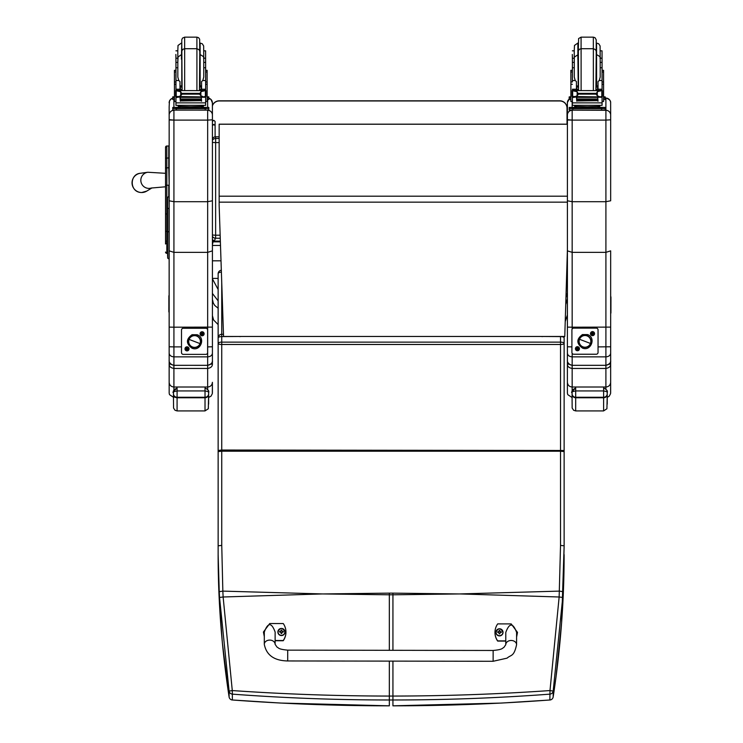 <?xml version="1.0" encoding="UTF-8"?>
<svg xmlns="http://www.w3.org/2000/svg" width="743" height="743" viewBox="0 0 743 743"><rect width="100%" height="100%" fill="white"/><g stroke="black" fill="none" stroke-linecap="round" stroke-linejoin="round"><path stroke-width="1.11" d="M324.032 593.936L389.332 593.137L389.332 594.799L322.304 593.936L223.132 596.991L232.28 690.553L229.104 691.111L219.538 597.456A140.956 19.513 -93.7 0 1 219.241 591.697L218.136 554.622C218.117 601.403 221.767 648.843 229.104 696.953A3.604 0.594 171.3 0 0 229.104 696.962A3.604 0.594 171.3 0 0 229.104 696.971A3.604 3.604 0 0 0 232.392 700.008L232.345 699.98C284.393 703.872 336.728 705.822 389.332 705.822L389.332 699.98C336.69 699.98 284.365 698.03 232.345 694.138L232.28 690.553C284.29 694.176 336.644 696.005 389.332 696.061L389.332 699.98L392.936 699.98C445.577 699.98 497.912 698.03 549.931 694.138L549.996 690.553L553.173 691.111L562.739 597.456A140.956 19.522 -86.3 0 0 563.027 591.697L564.132 546.207L564.132 337.898A3.604 3.604 0 0 0 563.835 336.477M232.438 699.99L280.473 703.045L389.332 705.822M218.145 348.532A3.604 1.727 180 0 0 218.145 348.569A3.604 1.467 -0 0 1 218.145 348.541L218.136 273.814A3.604 1.727 -0 0 1 221.386 272.096M239.766 336.477L221.748 336.588A3.604 1.3 180 0 0 218.145 337.898L218.145 348.569M218.145 451.614L221.748 451.205L221.748 545.399L218.145 545.808L218.145 343.442A3.604 1.3 -0 0 1 221.748 342.133L221.748 344.483A3.604 1.049 180 0 1 218.145 343.442L218.145 352.182M219.241 591.697L222.844 591.112L223.132 596.991L219.538 597.456M458.245 593.936L392.936 593.137L392.936 594.799L459.973 593.936L559.145 596.991L549.996 690.553C497.986 694.176 445.633 696.005 392.936 696.061L389.332 696.061L389.332 661.112M564.123 555.012L564.123 554.622C564.151 601.403 560.501 648.843 553.173 696.953A3.604 3.576 180 0 1 549.922 699.98C497.875 703.872 445.549 705.822 392.936 705.822L501.33 703.073L549.876 700.008L549.931 694.138A3.604 3.576 0 0 0 553.173 691.111L553.173 696.953A3.604 0.594 8.7 0 1 553.163 696.962A3.604 0.594 8.7 0 1 553.163 696.971L556.033 676.854L561.624 622.448L564.132 545.808L560.528 545.399L559.145 596.991L562.739 597.456M549.829 699.99L549.876 700.008A3.604 3.604 0 0 0 553.163 696.962M542.501 336.477L560.528 336.588A3.604 1.3 -0 0 1 564.132 337.898L564.132 343.442A3.604 1.3 180 0 0 560.528 342.133L560.528 344.483A3.604 1.049 0 0 0 564.132 343.442L564.132 450.481L221.748 450.035L221.748 451.205L560.528 451.205L560.528 545.399M220.253 238.262L215.628 238.215A3.604 3.566 0 0 1 212.414 236.265A3.604 3.604 0 0 0 215.628 238.262L215.628 142.572A3.604 0.548 180 0 1 212.414 142.275M212.414 234.899A3.604 0.548 0 0 0 215.628 235.197L220.151 235.197M212.414 140.418A3.604 3.566 0 0 1 215.628 138.467L215.628 136.833A3.604 3.566 180 0 0 212.414 138.783M219.157 142.572L215.628 142.572L215.628 138.467L219.157 138.467M219.157 136.833L215.628 136.786A3.604 3.604 0 0 0 212.414 138.765M567.401 308.196L567.401 298.89L565.739 304.528M565.228 321.543L567.392 315.013L567.401 293.095L565.952 297.506M567.067 260.812L567.401 278.393L566.37 283.807M220.374 241.846L213.009 241.846L213.204 240.621M212.414 244.735L213.009 241.846M220.346 241.131L213.009 241.131M221.321 270.238A3.604 3.604 0 0 0 218.136 273.814L218.136 289.491L212.414 278.839M212.414 293.439L218.136 300.878L218.136 554.622L219.25 599.694L222.333 642.444L229.104 696.962M212.414 299.318L213.269 303.033L214.764 305.484L218.136 308.224M567.392 250.345L567.392 260.812M212.414 260.812L221.005 260.812M567.411 124.165L219.157 124.165L219.157 205.57L223.55 336.477L564.773 336.477L567.411 249.583M567.411 124.22L219.157 124.22M166.98 242.562L165.54 244.001L165.54 147.3L165.54 240.63M165.578 252.388L165.54 252.072A1.3 1.3 -0 0 0 166.831 253.372L165.54 252.072A1.3 1.3 -0 0 0 166.831 253.363L167.574 253.372L166.831 253.363L166.831 213.975L167.574 213.975M168.782 196.068L168.782 185.239L165.54 185.248L165.54 240.583A1.3 0.687 0 0 0 166.831 241.271L167.574 241.271M166.831 145.999A1.3 1.3 -0 0 0 165.54 147.3L166.831 145.999L168.782 145.999L168.782 158.036L166.831 158.036L166.831 145.999L168.782 145.999M165.54 168.512A1.3 0.687 -0 0 1 166.831 167.825L168.782 167.825L168.782 158.036M168.782 167.825L169.163 185.23M165.336 173.295L147.829 172.255A8.108 8.099 70.5 0 0 141.662 183.865A8.108 8.099 70.5 0 0 151.433 187.998M212.396 105.887A7.207 7.207 -0.2 0 1 219.231 100.964L219.231 100.825A7.207 7.207 0 0 0 212.396 105.738A7.207 7.207 -0.2 0 1 219.231 100.825L559.813 100.816A7.207 7.207 -0.2 0 1 567.02 108.004L567.02 108.004A7.207 7.207 0 0 0 559.813 100.816L559.813 100.964A7.207 7.207 -0.2 0 1 567.02 108.172L567.02 124.165M219.231 100.964L559.813 100.964M212.405 125.678L213.752 124.406L215.108 125.678L215.108 136.823L215.098 121.638M208.625 393.836L208.625 392.48C209.331 391.013 208.133 389.536 205.022 388.041L205.022 390.929C208.133 391.524 209.331 392.044 208.625 392.48L208.625 393.836A3.604 3.418 180 0 1 205.022 397.254L205.022 397.765A3.604 3.539 0 0 0 208.625 394.217L208.319 408.743L205.012 410.916L177.075 410.916L177.085 397.254A3.604 3.418 180 0 1 173.481 393.836L173.481 392.48C172.775 392.044 173.973 391.524 177.085 390.929L205.022 390.929L205.022 397.254L177.085 397.254L177.085 388.022C173.973 389.536 172.775 391.013 173.481 392.48L173.481 393.836M208.616 404.127L208.625 394.227L208.616 404.127M177.085 389.434L177.085 391.143M607.226 393.836L607.226 392.48C607.941 391.013 606.734 389.536 603.622 388.041L603.622 390.929C606.734 391.524 607.941 392.044 607.226 392.48L607.226 393.836A3.604 3.418 180 0 1 603.622 397.254L603.622 397.765A3.604 3.539 0 0 0 607.226 394.217L606.929 408.743L603.613 410.916L575.686 410.916L575.695 397.254A3.604 3.418 180 0 1 572.091 393.836L572.091 392.48C571.376 392.044 572.584 391.524 575.695 390.929L603.622 390.929L603.622 397.254L575.695 397.254L575.695 388.022C572.584 389.536 571.376 391.013 572.091 392.48L572.091 393.836M575.695 389.434L575.695 388.041C571.989 391.431 570.791 392.908 572.091 392.471L572.082 401.192M607.226 404.127L607.226 394.227L607.226 404.127M575.686 397.635L575.695 391.143M170.899 364.228L169.163 364.07C169.116 366.42 170.695 367.878 173.918 368.454L173.918 364.274M212.405 392.815L212.405 382.32C212.117 385.171 210.529 386.741 207.65 387.019L173.918 387.019L173.918 368.454L207.659 368.454C210.882 367.878 212.461 366.42 212.414 364.07L210.678 364.228M212.414 364.07L212.414 360.55C212.869 362.603 211.281 364.2 207.659 365.333L173.918 365.315C170.714 364.702 169.125 363.086 169.163 360.466L169.163 356.203M169.163 356.176L169.163 382.32C169.45 385.171 171.029 386.741 173.918 387.019L173.918 390.279M169.163 318.143A4.755 4.755 0.1 0 0 169.144 318.589L169.163 312.506A1.727 1.727 -179.9 0 1 168.856 311.577L168.856 311.224A1.727 1.727 0.1 0 0 169.153 312.19A1.727 1.727 -179.9 0 1 168.856 311.224L168.856 310.88A1.727 1.727 0.1 0 0 169.153 311.837A1.727 1.727 0.1 0 0 169.163 311.865M169.163 382.32L169.144 318.589M169.163 312.562A1.727 1.727 -179.9 0 1 169.153 312.543L169.163 314.605M169.163 314.661L169.153 295.194A1.727 1.727 0.1 0 0 169.163 297.107M212.414 360.485L212.414 353.148C212.136 355.395 210.548 356.631 207.659 356.863L173.927 356.863L173.927 346.897L169.163 346.777L169.163 353.148C169.441 355.395 171.029 356.631 173.927 356.863L173.899 379.766M207.65 389.36L207.659 365.333C210.863 364.702 212.452 363.086 212.414 360.466L212.414 360.55M212.414 360.466L212.414 327.115L173.927 327.189L173.927 120.106L169.163 119.985L169.163 200.786L173.927 201.697L207.659 201.697L212.414 200.786L212.414 119.809L207.659 120.106L207.659 252.36L173.927 252.36L169.163 250.846L169.163 346.777M169.163 287.95L169.163 311.967M169.163 315.329L169.163 311.939M169.163 315.385L169.163 315.859A4.755 0.882 -0 0 1 169.163 315.859L169.163 353.148M181.496 346.897L173.927 346.897L173.927 327.189L169.163 327.115M169.163 119.679L173.927 120.106L173.927 110.289A4.755 4.755 179.9 0 0 169.163 115.044L169.163 119.985M169.163 259.298L169.144 295.212L169.144 259.27M173.927 120.106L207.659 120.106L207.659 110.289A4.755 4.755 -0.1 0 1 212.414 115.035L212.387 102.822A4.755 4.755 -0.1 0 1 212.387 102.822L212.414 115.035A4.755 4.755 -0.1 0 1 212.414 115.044L212.414 250.846L207.659 252.36L207.659 365.315L173.918 365.333C167.416 363.633 169.515 358.525 169.163 360.466L169.163 360.578M203.749 58.233L205.607 58.233L205.625 67.743L203.749 67.743M175.961 77.709L175.887 74.662M175.952 67.743L175.933 58.233L177.809 58.233L177.809 50.83L177.828 67.743L175.952 67.743L175.961 89.374L177.763 91.12M175.887 70.325L174.419 70.325L174.438 90.822M201.585 87.145L199.802 87.172M181.775 87.182L179.992 87.145M205.7 70.325L207.111 70.325L207.111 81.953M201.585 87.089L199.802 87.126M181.775 87.126L179.992 87.089M174.419 70.325L174.419 72.535M179.992 96.924L175.961 97.574L175.961 96.525L175.952 101.512L174.438 101.512L174.438 81.962L175.952 81.962L175.933 74.662M205.607 58.233L205.597 50.83L203.731 50.83L203.731 57.833L203.666 45.973L202.3 43.791L200.127 43.057L200.146 86.049L201.585 85.751L201.585 81.591L201.585 90.451L201.585 87.758L199.811 90.451M175.859 54.453L175.933 58.233M207.139 96.804L208.783 96.878L208.792 98.039L208.792 99.488L207.139 99.562M208.792 99.488L208.792 98.039L207.139 98.122M174.438 98.122L172.748 98.039L172.748 96.878L174.438 96.804M174.438 99.562L172.748 99.488L172.748 98.039M172.748 98.317L172.748 96.878L172.748 98.317M184.645 54.118L184.645 37.15L196.895 37.15L196.895 48.713L184.663 48.713L182.973 49.27L181.914 50.728L181.775 54.629L181.756 42.555L181.413 59.18M205.597 54.453L205.625 63.099M179.992 87.878L181.766 90.451M174.438 97.361L174.438 81.962M175.952 102.358L175.952 105.357L205.625 105.357L205.625 97.574L204.752 96.609M201.585 101.215L201.242 96.924M180.335 96.924L180.335 101.215L179.992 97.24M175.961 97.574L175.952 102.878L205.625 102.878M201.167 99.655L201.167 98.995L180.41 98.995L180.41 99.655L201.167 99.348M201.167 100.946L201.167 100.361L180.41 100.361L201.167 100.333L201.167 99.711L180.41 99.711L180.41 100.946L201.167 100.649M205.625 67.743L205.625 89.374L203.823 91.12M205.003 96.497L203.628 96.924L200.87 95.754L199.588 94.157L200.87 91.742L204.576 90.618L177.103 90.572M176.583 96.497L203.628 96.924M199.588 94.157L181.998 94.157L180.716 95.754L177.948 96.924M175.654 90.609L180.716 91.742L181.998 94.157M175.933 77.179L175.952 90.572L175.961 89.374L179.992 89.374L179.992 81.591L178.784 80.513L175.961 80.513M205.625 81.953L207.139 81.953L207.139 101.512L205.625 101.512M180.335 101.215L180.335 98.847M175.654 96.274L176.212 96.358L176.212 90.906L175.654 90.887L175.654 96.274M205.374 96.358L205.932 96.274L205.932 90.887L204.576 90.618L205.932 90.572L205.374 90.906L205.374 96.358M201.678 106.593L201.678 107.679L190.793 107.837L179.908 107.679L179.908 106.593M190.793 107.837L190.793 106.76L178.218 106.435L178.218 105.552M203.359 105.552L203.359 106.435L190.793 106.76M201.167 96.924L180.41 96.924M180.41 99.711L180.41 100.946M180.41 98.995L180.41 99.655M175.654 91.12L175.654 90.572M175.654 96.497L175.654 95.94M179.992 89.374L179.992 90.451M176.147 97.24L176.825 96.609M201.678 107.354L208.811 107.447L208.811 108.617L172.766 108.617L172.766 107.447L172.766 108.896L172.766 107.447L179.908 107.354M201.678 107.419L205.876 107.466L201.678 107.559M179.908 107.559L175.692 107.512L179.908 107.419M200.926 108.608L205.885 108.562L200.926 108.608M175.701 108.608L180.651 108.562L175.701 108.608M208.811 110.057L208.811 108.617L208.811 110.057L205.207 110.15L172.766 110.057L172.766 108.617M181.784 54.629L181.784 86.559L181.784 54.629M205.625 80.513L202.802 80.513L201.585 81.591M202.802 80.513L203.749 77.086L203.749 60.722L203.749 62.393L205.625 62.393M175.952 62.393L177.828 62.393L177.828 77.086L178.784 80.513M205.625 66.016L205.625 74.662M600.195 58.233L602.044 58.233L602.071 67.743L600.195 67.743M572.398 77.709L572.324 74.662M572.398 62.393L574.274 62.393L574.274 67.743L572.398 67.743L572.379 58.233L574.255 58.233L574.246 50.83L574.255 62.393M572.324 70.325L570.865 70.325L570.884 90.822M598.031 87.145L596.248 87.172M578.221 87.182L576.438 87.145M602.136 70.325L603.557 70.325L603.557 81.953M598.031 87.089L596.248 87.126M578.221 87.126L576.438 87.089M570.865 70.325L570.865 72.535M576.438 96.924L572.398 97.574L572.398 96.525L572.398 101.512L570.884 101.512L570.884 81.953L572.398 81.953L572.379 74.662M602.044 58.233L602.044 50.83L600.168 50.83L600.168 57.833L600.103 45.973L598.747 43.791L596.564 43.057L596.592 86.049L598.031 85.751L598.031 81.591L598.031 90.451L598.031 87.758L596.257 90.451M572.305 54.453L572.379 58.233M603.585 96.804L605.229 96.878L605.229 99.488L603.585 99.562M605.229 99.488L605.229 98.039L603.585 98.122M570.884 98.122L569.194 98.039L569.194 96.878L570.884 96.794M570.884 99.562L569.194 99.488L569.194 98.039M569.194 98.317L569.194 96.878L569.194 98.317M581.082 54.118L581.082 37.15L578.602 38.562L578.203 54.629L577.859 43.057L577.859 59.18M602.044 54.453L602.071 63.099M576.438 87.878L578.212 90.451M570.884 97.361L570.884 81.953M572.398 102.358L572.398 105.348L602.062 105.348L602.071 97.574L601.198 96.609M598.031 101.215L597.688 96.924M576.782 96.924L576.782 101.215L576.438 97.24M572.398 97.574L572.398 102.878L602.071 102.878M597.613 99.655L597.613 98.995L576.856 98.995L576.856 99.655L597.613 99.348M597.613 100.946L597.613 100.361L576.856 100.361L597.613 100.333L597.613 99.711L576.856 99.711L576.856 100.946L597.613 100.649M602.071 67.743L602.071 89.374L600.27 91.12M601.44 96.497L600.075 96.924L597.316 95.754L596.035 94.157L597.316 91.742L601.022 90.618L573.55 90.572M573.029 96.497L600.075 96.924M596.035 94.157L578.435 94.157L577.153 95.754L574.395 96.924M572.101 90.609L577.153 91.742L578.435 94.157M572.379 77.179L572.398 67.743M602.071 81.953L603.585 81.953L603.576 101.512L602.071 101.512M576.782 101.215L576.782 98.847M572.101 96.274L572.649 96.349L572.649 90.906L572.101 90.887L572.101 96.274M601.003 90.609L602.369 90.572L601.821 90.906L601.821 96.349L602.369 96.274L602.369 90.887L601.022 90.618M598.115 106.593L598.115 107.679L587.23 107.837L576.345 107.679L576.345 106.593M587.23 107.837L587.23 106.76L574.664 106.435L574.664 105.552M599.805 105.552L599.805 106.435L587.23 106.76M597.613 96.924L576.856 96.924M576.856 99.711L576.856 100.946M576.856 98.995L576.856 99.655M572.101 91.12L572.101 90.572M572.101 96.497L572.101 95.94M576.438 90.451L576.438 81.591L575.221 80.513L572.398 80.513M576.438 89.374L572.398 89.374L574.2 91.12M572.584 97.24L573.271 96.609M598.115 107.354L605.248 107.447L605.257 108.617L569.212 108.617L569.212 107.447L569.212 108.896L569.212 107.447L576.345 107.354M598.115 107.419L602.322 107.466L598.115 107.559M576.345 107.559L572.138 107.512L576.345 107.419M597.372 108.608L602.322 108.562L597.372 108.608M572.138 108.608L577.097 108.562L572.138 108.608M605.257 110.057L605.257 108.617L605.257 110.057L601.654 110.15L569.212 110.057L569.212 108.617M593.36 90.451L593.36 48.713L581.11 48.713L579.41 49.261L578.36 50.728L578.565 90.451M602.071 80.513L599.239 80.513L598.031 81.591M599.239 80.513L600.195 77.086L600.195 60.722L600.195 62.393L602.071 62.393M577.878 54.629L578.221 86.049L578.221 54.629L574.506 56.951L574.283 57.973L574.274 77.086L575.221 80.513M602.071 66.016L602.071 74.662M610.662 360.485L610.662 353.148C610.384 355.395 608.796 356.631 605.898 356.863L572.166 356.863L572.166 353.352M569.138 364.228L567.411 364.07C567.355 366.42 568.943 367.878 572.166 368.454L605.898 368.454C609.121 367.878 610.709 366.42 610.653 364.07L610.662 327.115L572.166 327.189L572.166 120.106L567.411 119.985L567.411 200.786L572.166 201.697L605.907 201.697L610.662 200.786L610.662 119.799L605.907 120.106L605.907 252.36L572.166 252.36L567.411 250.846L567.411 353.148C567.689 355.395 569.277 356.631 572.166 356.863L572.166 365.315C568.962 364.702 567.373 363.086 567.411 360.466L567.401 293.206M567.411 119.679L572.166 120.106L572.166 110.289A4.755 4.755 179.9 0 0 567.411 115.044L567.411 119.985M567.411 287.95L567.411 311.967M567.411 315.329L567.411 311.939M567.411 315.385L567.411 315.859A4.755 0.882 -0 0 1 567.411 315.859L567.411 356.203M567.411 355.693L567.411 314.605M567.411 359.501L567.411 355.804M572.166 328.973L572.166 327.189L567.411 327.115M610.662 360.466C610.7 363.086 609.111 364.702 605.898 365.315L572.166 365.315L572.147 379.766M598.05 346.897L610.662 346.777L610.662 250.846L605.907 252.36L605.898 387.019L572.166 387.019L572.166 364.274M572.166 120.106L605.907 120.106L605.907 110.289A4.755 4.755 -0.1 0 1 610.662 115.035L610.635 102.822A4.755 4.755 -0.1 0 1 610.635 102.822L610.662 115.035A4.755 4.755 -0.1 0 1 610.662 115.044L610.662 200.786M610.644 392.815L610.653 364.07L608.926 364.228M610.653 364.07L610.653 382.32C610.365 385.171 608.777 386.741 605.898 387.019L605.898 388.96M567.411 356.176L567.401 382.32C567.689 385.171 569.277 386.741 572.166 387.019L572.156 391.533M567.411 299.336L567.411 314.661M567.401 382.32L567.392 318.58A4.755 4.755 0.1 0 0 567.392 318.589M587.054 335.892L587.054 335.873A5.851 5.851 -0.1 0 1 590.834 341.353A5.851 5.851 -0.1 0 1 582.884 346.823A5.851 5.851 -0.1 0 1 579.131 341.371A5.851 5.851 -0.1 0 1 587.072 335.901L587.072 335.882A5.851 5.851 179.9 0 0 579.131 341.362A5.851 5.851 -0.1 0 1 584.973 335.492A5.851 5.851 -0.1 0 1 590.834 341.343A5.851 5.851 179.9 0 0 587.072 335.882L587.054 335.892M587.156 335.669A6.083 6.083 -0.1 0 1 590.666 343.517A6.083 6.083 -0.1 0 1 582.8 347.027L582.401 348.049L582.8 347.027A6.083 6.083 -0.1 0 1 579.299 339.17A6.083 6.083 -0.1 0 1 587.156 335.669A6.083 6.083 179.9 0 0 578.973 342.3A6.083 6.083 179.9 0 0 588.809 346.071A6.083 6.083 179.9 0 0 587.156 335.669L587.564 334.582L587.156 335.669M587.156 335.604L587.564 334.582C596.406 337.498 590.926 351.792 582.401 348.049C576.327 343.526 576.345 339.031 582.466 334.564L587.564 334.582M590.444 343.452L579.512 339.272A5.851 5.851 179.9 0 0 582.884 346.823A5.851 5.851 179.9 0 0 590.444 343.452A5.851 5.851 179.9 0 0 587.072 335.901A5.851 5.851 179.9 0 0 579.512 339.272L590.444 343.452M196.737 335.808A6.083 6.083 -0.1 0 1 200.238 343.665A6.083 6.083 -0.1 0 1 192.381 347.167L191.982 348.188L192.381 347.167A6.083 6.083 -0.1 0 1 188.88 339.31A6.083 6.083 -0.1 0 1 196.737 335.808A6.083 6.083 179.9 0 0 188.555 342.449A6.083 6.083 179.9 0 0 198.39 346.21A6.083 6.083 179.9 0 0 196.737 335.808L197.136 334.731L196.737 335.808M196.737 335.752L197.136 334.731C205.987 337.638 200.508 351.931 191.982 348.188C185.899 343.665 185.926 339.17 192.047 334.712L197.136 334.731M196.654 336.04A5.851 5.851 -0.1 0 1 200.415 341.492A5.851 5.851 -0.1 0 1 192.465 346.972A5.851 5.851 -0.1 0 1 188.713 341.52A5.851 5.851 -0.1 0 1 196.654 336.04L196.654 336.031A5.851 5.851 179.9 0 0 188.713 341.511A5.851 5.851 -0.1 0 1 194.545 335.641A5.851 5.851 -0.1 0 1 200.415 341.483L200.415 341.483A5.851 5.851 179.9 0 0 196.654 336.031M200.025 343.6L189.093 339.412A5.851 5.851 179.9 0 0 192.465 346.972A5.851 5.851 179.9 0 0 200.025 343.6A5.851 5.851 179.9 0 0 196.654 336.04A5.851 5.851 179.9 0 0 189.093 339.412L200.025 343.6M594.549 333.635A2.025 2.025 -0.1 0 1 591.512 335.39A2.025 2.025 -0.1 0 1 591.512 331.88A2.025 2.025 -0.1 0 1 594.549 333.635M579.466 348.718A2.025 2.025 -0.1 0 1 576.429 350.473A2.025 2.025 -0.1 0 1 576.429 346.962A2.025 2.025 -0.1 0 1 579.466 348.718M598.05 329.892L598.05 329.911A1.802 1.802 179.9 0 0 596.239 328.09L596.239 328.118A1.802 1.802 -0.1 0 1 598.05 329.911L598.05 352.433A1.802 1.802 -0.1 0 1 596.239 354.235L573.717 354.235A1.802 1.802 -0.1 0 1 571.915 352.433L571.915 352.414A1.802 1.802 179.9 0 0 571.915 352.423L571.915 329.911A1.802 1.802 -0.1 0 1 573.717 328.118L573.717 328.09A1.802 1.802 179.9 0 0 571.915 329.892L571.915 329.911M596.239 328.09L573.717 328.09M596.239 328.118L573.717 328.118M204.13 333.783A2.025 2.025 -0.1 0 1 201.093 335.53A2.025 2.025 -0.1 0 1 201.093 332.028A2.025 2.025 -0.1 0 1 204.13 333.783M189.047 348.857A2.025 2.025 -0.1 0 1 186.001 350.612A2.025 2.025 -0.1 0 1 186.001 347.102A2.025 2.025 -0.1 0 1 189.047 348.857M207.622 330.059L207.622 330.041A1.802 1.802 179.9 0 0 205.82 328.239L205.82 328.257A1.802 1.802 -0.1 0 1 207.622 330.059L207.622 352.581A1.802 1.802 -0.1 0 1 205.82 354.383L183.298 354.383A1.802 1.802 -0.1 0 1 181.496 352.581L181.496 352.553A1.802 1.802 179.9 0 0 181.496 352.572L181.496 330.059A1.802 1.802 -0.1 0 1 183.298 328.257L183.298 328.239A1.802 1.802 179.9 0 0 181.496 330.041L181.496 330.059M205.82 328.239L183.298 328.239M205.82 328.257L183.298 328.257M169.163 311.512A1.727 1.727 -179.9 0 1 168.856 310.528A1.727 1.727 0.1 0 0 169.153 311.493M169.153 311.141A1.727 1.727 -179.9 0 1 168.856 310.175A1.727 1.727 0.1 0 0 169.163 311.159M169.163 310.1A1.727 1.727 -179.9 0 1 168.856 309.125A1.727 1.727 0.1 0 0 169.153 310.091M169.153 311.837A1.727 1.727 -179.9 0 1 168.856 310.88L168.856 309.822A1.727 1.727 0.1 0 0 169.153 310.788A1.727 1.727 -179.9 0 1 168.856 309.822L168.856 309.478A1.727 1.727 0.1 0 0 169.153 310.435A1.727 1.727 -179.9 0 1 168.856 309.478L168.856 308.772A1.727 1.727 0.1 0 0 169.163 309.757A1.727 1.727 -179.9 0 1 168.856 308.772L168.856 308.419A1.727 1.727 0.1 0 0 169.153 309.385A1.727 1.727 -179.9 0 1 168.856 308.419L168.856 308.066A1.727 1.727 0.1 0 0 169.163 309.051A1.727 1.727 -179.9 0 1 168.856 308.066L168.856 307.723A1.727 1.727 0.1 0 0 169.153 308.679A1.727 1.727 -179.9 0 1 168.856 307.723L168.865 307.37A1.727 1.727 0.1 0 0 169.163 308.345A1.727 1.727 -179.9 0 1 168.865 307.37L168.865 307.017A1.727 1.727 0.1 0 0 169.153 307.983A1.727 1.727 -179.9 0 1 168.865 307.017L168.865 306.664A1.727 1.727 0.1 0 0 169.163 307.648A1.727 1.727 -179.9 0 1 168.865 306.664L168.865 306.32A1.727 1.727 0.1 0 0 169.153 307.277A1.727 1.727 -179.9 0 1 168.865 306.32L168.865 305.967A1.727 1.727 0.1 0 0 169.163 306.943A1.727 1.727 -179.9 0 1 168.865 305.967L168.865 305.614A1.727 1.727 0.1 0 0 169.153 306.58A1.727 1.727 -179.9 0 1 168.865 305.614L168.865 305.262A1.727 1.727 0.1 0 0 169.163 306.237M169.163 305.884A1.727 1.727 -179.9 0 1 168.865 304.918A1.727 1.727 0.1 0 0 169.153 305.875M169.153 305.522A1.727 1.727 -179.9 0 1 168.865 304.565A1.727 1.727 0.1 0 0 169.163 305.54M169.163 304.481A1.727 1.727 -179.9 0 1 168.865 303.506A1.727 1.727 0.1 0 0 169.153 304.472M169.153 306.227A1.727 1.727 -179.9 0 1 168.865 305.262L168.865 304.212A1.727 1.727 0.1 0 0 169.153 305.178A1.727 1.727 -179.9 0 1 168.865 304.212L168.865 303.859A1.727 1.727 0.1 0 0 169.153 304.825A1.727 1.727 -179.9 0 1 168.865 303.859L168.865 303.163A1.727 1.727 0.1 0 0 169.163 304.128A1.727 1.727 -179.9 0 1 168.865 303.163L168.865 302.81A1.727 1.727 0.1 0 0 169.163 303.776L169.163 303.776A1.727 1.727 -179.9 0 1 168.865 302.81L168.865 302.457A1.727 1.727 0.1 0 0 169.163 303.423A1.727 1.727 0.1 0 0 169.163 303.432A1.727 1.727 -179.9 0 1 168.865 302.457L168.865 302.104A1.727 1.727 0.1 0 0 169.163 303.07A1.727 1.727 -179.9 0 1 168.865 302.104L168.865 301.76A1.727 1.727 0.1 0 0 169.163 302.717A1.727 1.727 0.1 0 0 169.163 302.726A1.727 1.727 -179.9 0 1 168.865 301.76L168.865 301.407A1.727 1.727 0.1 0 0 169.163 302.373L169.163 302.373A1.727 1.727 -179.9 0 1 168.865 301.407L168.865 301.054A1.727 1.727 0.1 0 0 169.163 302.02L169.163 302.02A1.727 1.727 -179.9 0 1 168.865 301.054L168.865 300.701A1.727 1.727 0.1 0 0 169.163 301.667L169.163 301.667A1.727 1.727 -179.9 0 1 168.865 300.701L168.865 300.348A1.727 1.727 0.1 0 0 169.163 301.314A1.727 1.727 0.1 0 0 169.163 301.324A1.727 1.727 -179.9 0 1 168.865 300.348L168.865 300.005A1.727 1.727 0.1 0 0 169.163 300.961A1.727 1.727 -179.9 0 1 169.163 300.961A1.727 1.727 -179.9 0 1 168.865 300.005L168.865 299.652A1.727 1.727 0.1 0 0 169.163 300.618L169.163 300.618A1.727 1.727 -179.9 0 1 168.865 299.652L168.865 299.299A1.727 1.727 0.1 0 0 169.163 300.265L169.163 300.265A1.727 1.727 -179.9 0 1 168.865 299.299L168.865 298.946A1.727 1.727 0.1 0 0 169.163 299.912L169.163 299.912A1.727 1.727 -179.9 0 1 168.865 298.946L168.865 298.602A1.727 1.727 0.1 0 0 169.163 299.559L169.163 299.559A1.727 1.727 -179.9 0 1 168.865 298.602L168.875 298.249A1.727 1.727 0.1 0 0 169.163 299.215A1.727 1.727 -179.9 0 1 168.875 298.249L168.875 297.897A1.727 1.727 0.1 0 0 169.163 298.862A1.727 1.727 -179.9 0 1 168.875 297.897L168.875 297.544A1.727 1.727 0.1 0 0 169.163 298.51A1.727 1.727 -179.9 0 1 168.875 297.544L168.875 297.191A1.727 1.727 0.1 0 0 169.163 298.157A1.727 1.727 -179.9 0 1 168.875 297.191L168.875 296.847A1.727 1.727 0.1 0 0 169.163 297.804A1.727 1.727 -179.9 0 1 168.875 296.847L168.875 296.494A1.727 1.727 0.1 0 0 169.163 297.46A1.727 1.727 -179.9 0 1 168.875 296.494L168.875 296.141M610.662 299.262A1.727 1.727 0.1 0 0 610.941 298.324A1.727 1.727 -179.9 0 1 610.662 299.262M610.662 298.212A1.727 1.727 0.1 0 0 610.941 297.265L610.941 297.618A1.727 1.727 -179.9 0 1 610.662 298.565A1.727 1.727 0.1 0 0 610.941 297.618L610.941 297.971A1.727 1.727 -179.9 0 1 610.662 298.909A1.727 1.727 0.1 0 0 610.941 297.971L610.941 298.667A1.727 1.727 -179.9 0 1 610.662 299.615A1.727 1.727 0.1 0 0 610.941 298.667L610.941 299.02A1.727 1.727 -179.9 0 1 610.662 299.968A1.727 1.727 0.1 0 0 610.941 299.02L610.941 299.373A1.727 1.727 -179.9 0 1 610.662 300.311A1.727 1.727 0.1 0 0 610.941 299.373L610.941 299.726A1.727 1.727 -179.9 0 1 610.662 300.664A1.727 1.727 0.1 0 0 610.941 299.726L610.941 300.079A1.727 1.727 -179.9 0 1 610.662 301.017A1.727 1.727 0.1 0 0 610.941 300.079L610.941 300.423A1.727 1.727 -179.9 0 1 610.662 301.361A1.727 1.727 0.1 0 0 610.941 300.423L610.941 300.776A1.727 1.727 -179.9 0 1 610.662 301.714A1.727 1.727 0.1 0 0 610.941 300.776L610.941 301.129A1.727 1.727 -179.9 0 1 610.662 302.067A1.727 1.727 0.1 0 0 610.941 301.129L610.941 301.482A1.727 1.727 -179.9 0 1 610.662 302.42A1.727 1.727 0.1 0 0 610.941 301.482L610.941 301.825A1.727 1.727 -179.9 0 1 610.662 302.763A1.727 1.727 0.1 0 0 610.941 301.825L610.932 302.178A1.727 1.727 -179.9 0 1 610.662 303.116A1.727 1.727 0.1 0 0 610.932 302.178L610.932 302.531A1.727 1.727 -179.9 0 1 610.662 303.469A1.727 1.727 0.1 0 0 610.932 302.531L610.932 302.884A1.727 1.727 -179.9 0 1 610.662 303.813A1.727 1.727 0.1 0 0 610.932 302.884L610.932 303.237A1.727 1.727 -179.9 0 1 610.662 304.166A1.727 1.727 0.1 0 0 610.932 303.237L610.932 303.581A1.727 1.727 -179.9 0 1 610.662 304.519A1.727 1.727 0.1 0 0 610.932 303.581L610.932 303.933A1.727 1.727 -179.9 0 1 610.662 304.871A1.727 1.727 0.1 0 0 610.932 303.933L610.932 304.286A1.727 1.727 -179.9 0 1 610.662 305.215A1.727 1.727 0.1 0 0 610.932 304.286L610.932 304.639A1.727 1.727 -179.9 0 1 610.662 305.568A1.727 1.727 0.1 0 0 610.932 304.639L610.932 304.983A1.727 1.727 -179.9 0 1 610.662 305.921A1.727 1.727 0.1 0 0 610.932 304.983L610.932 305.336A1.727 1.727 -179.9 0 1 610.662 306.265A1.727 1.727 0.1 0 0 610.932 305.336L610.932 305.689A1.727 1.727 -179.9 0 1 610.662 306.618A1.727 1.727 0.1 0 0 610.932 305.689L610.932 306.042A1.727 1.727 -179.9 0 1 610.662 306.97A1.727 1.727 0.1 0 0 610.932 306.042L610.932 306.385A1.727 1.727 -179.9 0 1 610.662 307.323A1.727 1.727 0.1 0 0 610.932 306.385L610.932 306.738A1.727 1.727 -179.9 0 1 610.662 307.667A1.727 1.727 0.1 0 0 610.932 306.738L610.932 307.091A1.727 1.727 -179.9 0 1 610.662 308.02A1.727 1.727 0.1 0 0 610.932 307.091L610.932 307.444A1.727 1.727 -179.9 0 1 610.662 308.373A1.727 1.727 0.1 0 0 610.932 307.444L610.932 307.797A1.727 1.727 -179.9 0 1 610.662 308.716A1.727 1.727 0.1 0 0 610.932 307.797L610.932 308.141A1.727 1.727 -179.9 0 1 610.662 309.069A1.727 1.727 0.1 0 0 610.932 308.141L610.932 308.494A1.727 1.727 -179.9 0 1 610.662 309.422A1.727 1.727 0.1 0 0 610.932 308.494L610.932 308.847A1.727 1.727 -179.9 0 1 610.662 309.775A1.727 1.727 0.1 0 0 610.932 308.847L610.932 309.199A1.727 1.727 -179.9 0 1 610.662 310.119A1.727 1.727 0.1 0 0 610.932 309.199L610.932 309.543A1.727 1.727 -179.9 0 1 610.662 310.472A1.727 1.727 0.1 0 0 610.932 309.543L610.932 309.896A1.727 1.727 -179.9 0 1 610.662 310.825A1.727 1.727 0.1 0 0 610.932 309.896L610.932 310.249A1.727 1.727 -179.9 0 1 610.662 311.168A1.727 1.727 0.1 0 0 610.932 310.249L610.932 310.602A1.727 1.727 -179.9 0 1 610.662 311.521A1.727 1.727 0.1 0 0 610.932 310.602L610.932 310.955A1.727 1.727 -179.9 0 1 610.662 311.874A1.727 1.727 0.1 0 0 610.932 310.955L610.922 311.298A1.727 1.727 -179.9 0 1 610.662 312.227A1.727 1.727 0.1 0 0 610.922 311.298L610.922 311.651A1.727 1.727 -179.9 0 1 610.662 312.571A1.727 1.727 0.1 0 0 610.922 311.651L610.922 312.004A1.727 1.727 -179.9 0 1 610.662 312.924A1.727 1.727 0.1 0 0 610.922 312.004L610.922 312.357A1.727 1.727 -179.9 0 1 610.662 313.277A1.727 1.727 0.1 0 0 610.922 312.357L610.922 312.701A1.727 1.727 -179.9 0 1 610.662 313.62M610.941 297.265A1.727 1.727 0.1 0 0 610.662 296.318M493.129 661.279L287.699 660.954L287.717 650.144L287.699 660.954L287.717 650.144L493.148 650.469L493.129 661.279L507.06 658.149C511.128 654.518 513.942 656.979 516.58 644.72A5.405 4.235 -179.9 0 0 511.184 640.475A5.405 4.235 -179.9 0 0 505.769 644.701L505.788 632.395C509.41 622.643 513.014 622.653 516.599 632.414L516.58 644.72M505.779 640.884L497.671 640.875A14.86 14.767 180 0 1 497.699 623.888L511.212 623.916L517.5 632.395L516.599 636.807M494.977 632.395L494.977 632.599A14.86 14.767 0 0 0 497.671 641.079L505.779 641.088M516.599 637.011L517.5 632.395M264.313 636.398L263.421 632.024L269.737 623.526L283.259 623.553A14.86 14.767 180 0 1 283.232 640.531L275.114 640.512M275.114 644.339L275.133 632.033C271.548 622.262 267.944 622.262 264.322 632.005L264.294 644.32A5.405 4.235 0.1 0 1 269.709 640.095A5.405 4.235 0.1 0 1 275.114 644.339L277.037 647.116C278.866 647.887 277.882 649.206 287.717 650.144M275.114 640.726L283.232 640.735A14.86 14.767 0 0 0 285.944 632.237L285.944 632.024M263.421 632.024L264.313 636.612M503.03 632.349A3.548 3.52 180 0 1 499.482 635.906A3.548 3.52 180 0 1 495.934 632.339M499.482 635.664A3.418 3.39 180 0 1 496.528 630.566A3.418 3.39 180 0 1 502.444 630.575A3.418 3.39 180 0 1 499.482 635.664M499.612 633.491A2726.504 234.881 90.8 0 0 499.705 633.872L500.438 632.358L501.358 632.367A1.885 1.876 0 0 0 501.358 631.921L501.219 631.931A2726.504 548.715 0.2 0 1 500.717 632.135L499.621 631.039A1.245 1.235 180 0 0 499.352 631.039A2726.504 237.221 -90.3 0 0 499.268 630.417L498.534 631.856A4.607 0.929 179.8 0 0 497.615 631.912A1.885 1.876 0 0 0 497.615 632.358L498.534 632.358L499.259 633.872A2726.504 235.002 -90.7 0 0 499.352 633.491A1.245 1.235 180 0 0 499.612 633.491L500.438 632.404M498.534 632.358L499.352 633.491M501.358 631.921A4.607 0.929 -179.8 0 0 500.438 631.856L499.705 630.417A2726.504 237.101 90.4 0 0 499.621 631.039M499.602 633.222L500.438 632.358M497.615 631.912L497.745 631.921A2726.504 548.715 -0.2 0 0 498.247 632.126A1.245 1.235 180 0 0 498.247 632.358M499.352 631.039L498.247 632.126M498.534 632.404L499.361 633.222M281.439 635.562A3.548 3.52 180 0 1 277.891 631.996L277.891 631.959A3.548 3.52 0 0 0 281.439 635.479A3.548 3.52 0 0 0 284.987 631.959A3.548 3.52 0 0 0 281.439 628.439A3.548 3.52 0 0 0 277.891 631.959C280.157 627.398 282.526 627.398 284.987 631.959L284.987 632.042A3.548 3.52 180 0 1 281.439 635.562M281.439 635.311A3.418 3.39 180 0 1 278.486 630.222A3.418 3.39 180 0 1 284.402 630.222A3.418 3.39 180 0 1 281.439 635.311M281.569 633.138A2726.504 234.881 90.8 0 0 281.662 633.519L282.396 632.014L283.315 632.014A1.885 1.876 0 0 0 283.315 631.569L283.176 631.578A2726.504 548.715 0.2 0 1 282.674 631.782L281.569 630.696A1.245 1.235 180 0 0 281.309 630.696A2726.504 237.221 -90.3 0 0 281.216 630.073L280.492 631.504A4.607 0.929 179.8 0 0 279.572 631.569A1.885 1.876 0 0 0 279.572 632.014L280.492 632.014L281.216 633.519A2726.504 235.002 -90.7 0 0 281.309 633.138A1.245 1.235 180 0 0 281.569 633.138L282.386 632.052M280.492 632.014L281.309 633.138M283.315 631.569A4.607 0.929 -179.8 0 0 282.396 631.504L281.662 630.073A2726.504 237.101 90.4 0 0 281.569 630.696M281.56 632.878L282.396 632.014M279.572 631.569L279.702 631.578A2726.504 548.715 -0.2 0 0 280.204 631.782A1.245 1.235 180 0 0 280.204 632.014M281.309 630.696L280.204 631.782M280.492 632.052L281.318 632.878M202.022 333.152L201.864 332.548L201.52 333.626L200.851 333.607L201.492 333.7M202.337 334.954L202.189 334.341L202.337 334.954A1.189 1.189 -0.1 0 1 201.929 334.963L201.529 333.978M201.947 334.369L201.929 334.963M203.266 333.551L202.69 333.672L203.266 333.551A1.189 1.189 -0.1 0 1 203.276 333.96L202.291 334.359M202.69 333.941L203.276 333.96M202.681 333.598L202.282 332.539L202.161 333.143M200.341 333.793L200.341 333.783A1.755 1.755 -0.1 0 1 202.059 332.028A1.755 1.755 -0.1 0 1 203.861 333.783A1.755 1.755 -0.1 0 1 202.105 335.548A1.755 1.755 -0.1 0 1 200.341 333.793L200.341 333.783A1.755 1.755 -0.1 0 1 202.059 332.019A1.755 1.755 -0.1 0 1 203.861 333.783L203.861 333.774M591.363 333.876L591.939 333.691L591.363 333.876A1.189 1.189 -0.1 0 1 591.344 333.468L592.44 333.022L592.282 332.4L592.338 333.068M591.911 333.561L591.344 333.468M592.756 334.805L592.608 334.192L592.756 334.805A1.189 1.189 -0.1 0 1 592.347 334.814L591.948 333.83M592.366 334.229L592.347 334.814M592.71 334.22L593.778 333.821L593.128 333.663M592.682 333.059L592.7 332.39L593.1 333.449M590.769 333.644L590.769 333.635A1.755 1.755 -0.1 0 1 592.477 331.88A1.755 1.755 -0.1 0 1 594.279 333.635L594.279 333.635A1.755 1.755 -0.1 0 1 592.524 335.399A1.755 1.755 -0.1 0 1 590.769 333.635A1.755 1.755 -0.1 0 1 592.477 331.88A1.755 1.755 -0.1 0 1 594.279 333.635L594.279 333.635M186.409 348.922L185.778 349.108L186.409 348.922A0.613 0.613 -0.1 0 1 186.409 348.783L185.769 348.69L186.939 348.253M187.106 349.442L187.097 349.424A0.613 0.613 -0.1 0 1 186.967 349.442L186.837 350.12L186.447 349.052M187.626 348.755L187.598 348.755A0.613 0.613 -0.1 0 1 187.626 348.885L188.267 349.043L187.208 349.442M186.93 348.235L186.772 347.631L186.827 348.291M187.18 348.281L187.199 347.622L187.598 348.681M185.258 348.866L185.258 348.866A1.755 1.755 -0.1 0 1 186.976 347.111A1.755 1.755 -0.1 0 1 188.778 348.857L188.778 348.866A1.755 1.755 -0.1 0 1 187.022 350.622A1.755 1.755 -0.1 0 1 185.258 348.866L185.258 348.866A1.755 1.755 -0.1 0 1 186.976 347.102A1.755 1.755 -0.1 0 1 188.778 348.866M576.837 348.773L576.856 348.773A0.613 0.613 -0.1 0 1 576.828 348.634L576.187 348.541L577.357 348.105L577.19 347.483L577.246 348.142M577.525 349.294L577.683 349.962L577.525 349.294A0.613 0.613 -0.1 0 1 577.385 349.303L577.255 349.972L576.865 348.913M578.045 348.606L578.676 348.476L578.045 348.606A0.613 0.613 -0.1 0 1 578.045 348.746L578.686 348.904L577.627 349.294M577.599 348.133L577.617 347.473L578.017 348.532M575.676 348.727L575.676 348.718A1.755 1.755 -0.1 0 1 577.395 346.953A1.755 1.755 -0.1 0 1 579.196 348.718A1.755 1.755 -0.1 0 1 577.441 350.482A1.755 1.755 -0.1 0 1 575.676 348.727A1.755 1.755 -0.1 0 1 577.395 346.962A1.755 1.755 -0.1 0 1 579.196 348.718L579.196 348.708M167.574 245.404A1.44 1.337 180 0 1 167.574 245.376L167.574 235.373A1.44 1.337 180 0 1 167.574 235.373L167.574 232.865A1.44 0.548 -0 0 1 167.574 232.865L167.574 217.253A1.44 1.384 0 0 0 167.574 217.253L167.574 223.875A1.44 0.548 180 0 0 167.574 223.875L167.574 229.903A1.44 1.337 180 0 1 167.574 229.903L167.574 234.24A1.44 0.548 180 0 0 167.574 234.24L167.574 243.24A1.44 0.548 180 0 0 167.574 243.24A1.44 1.337 0 0 0 167.574 243.258L167.574 245.376A1.44 1.44 0 0 0 167.574 245.413M167.574 234.389A1.44 0.548 180 0 0 167.574 234.398L167.574 238.977A1.44 0.548 -0 0 1 167.574 238.967L167.574 238.977A1.44 1.337 0 0 0 167.574 238.977L167.574 247.976A1.44 0.548 -0 0 1 167.574 247.958L167.574 233.766A1.44 0.548 -0 0 1 167.574 233.766L167.574 233.766A1.44 1.337 180 0 1 167.574 233.729M169.014 259.028L169.163 196.05L167.574 197.387L167.574 256.205L167.574 222.854A1.44 0.548 180 0 0 167.574 222.863L167.574 246.193A1.44 0.548 180 0 0 167.574 246.202L167.677 258.118L169.014 259.028L169.014 208.337A1.44 0.548 180 0 0 167.574 208.885M322.304 593.936L222.844 591.112L221.748 545.399M459.973 593.936L559.433 591.112L563.027 591.697M392.936 650.311L392.936 594.799L389.332 594.799L389.332 650.301M232.345 694.138L232.345 699.98A3.604 3.576 0 0 1 229.104 696.953L229.104 691.111A3.604 3.576 180 0 0 232.345 694.138M560.528 336.477L560.528 342.133L221.748 342.133L221.748 334.294A3.604 3.604 0 0 0 218.145 337.898M240.927 336.477A5.405 5.043 180 0 1 239.766 336.588M221.739 282.684L221.748 334.294L223.476 334.294M218.145 537.078A3.604 1.161 180 0 1 218.136 537.031L218.136 312.32A3.604 0.706 180 0 0 218.136 312.348L218.136 300.869M218.145 450.481L221.748 450.035L221.748 344.483L560.528 344.483L560.528 451.205L564.132 451.614L564.132 545.808M392.936 593.137L389.332 593.137M392.936 661.121L392.936 705.822M541.35 336.477A5.405 5.043 0 0 0 542.501 336.588M564.123 337.759L564.123 336.477L564.123 337.759M567.401 278.384L567.401 293.095L567.401 278.384L566.538 278.393M220.495 245.441L212.414 245.441M218.136 278.393L212.414 278.393M567.411 196.198L219.157 196.198M567.411 202.152L219.157 202.152M165.54 158.723A1.3 0.687 0 0 1 166.831 158.036L166.831 213.975L165.54 213.975M165.54 230.72A1.3 0.687 -0 0 0 166.831 231.407L167.574 231.407M165.54 252.072A1.3 1.3 -0 0 0 166.831 253.372L166.506 253.326M141.699 192.521A9.668 9.659 -109.5 0 1 132.059 183.493A9.668 9.659 -109.5 0 1 140.39 173.268C129.226 174.103 129.44 192.613 141.69 192.521A9.668 9.659 -109.5 0 0 146.715 191.118L141.69 192.521M215.098 238.215L215.08 239.608L213.78 240.732L212.414 239.58M173.481 401.192L173.481 392.471C172.181 392.908 173.388 391.431 177.085 388.022L177.085 397.635M173.481 394.217A3.604 3.539 0 0 0 177.085 397.765L205.022 397.765L205.012 410.916M572.091 394.217A3.604 3.539 0 0 0 575.695 397.765L603.622 397.765L603.613 410.916M169.163 319.666L169.163 362.779M169.163 375.503A4.755 4.662 -0 0 1 169.144 375.104L169.144 362.751M212.414 327.115L212.414 250.846L212.414 346.777L207.622 346.897M169.163 200.786L169.163 250.846M169.153 107.02L169.163 115.044M169.144 107.029L169.45 101.141L170.537 99.46L172.748 98.206A4.755 4.755 179.9 0 0 169.144 102.822M207.659 110.122L173.927 110.122M173.918 107.382L173.899 99.553M207.641 99.553L207.65 107.382M212.414 250.846L212.414 200.786M208.792 98.215A4.755 4.755 -0.1 0 1 212.387 102.813L210.993 99.46L208.792 98.206M205.7 71.978L207.111 71.978M174.419 71.978L175.887 71.978M182.128 90.451L181.766 39.806L182.49 38.107L184.645 37.15M205.439 97.24L201.585 97.24M205.625 90.572L205.625 89.374L201.585 89.374M205.625 97.574L205.625 96.525M180.716 95.754L180.716 91.742M199.588 93.367L181.998 93.367M200.87 95.754L200.87 91.742M175.952 84.275L174.438 84.275M207.139 84.275L205.625 84.275M205.625 89.216L201.585 89.216M179.992 89.216L175.961 89.216M181.691 107.949L199.886 107.949M176.37 108.71L176.37 110.15M205.207 108.71L205.207 110.15M199.802 51.731L199.802 86.559M199.458 90.451L199.793 51.369L199.068 49.679L196.914 48.713L196.914 90.451M184.663 48.713L184.663 90.451M602.136 71.978L603.557 71.978M570.865 71.978L572.324 71.978M593.341 48.713L593.341 37.15L595.032 37.698L596.211 39.806L596.22 51.248M601.876 97.24L598.031 97.24M602.071 90.572L602.071 89.374L598.031 89.374M602.071 97.574L602.071 96.525M577.153 95.754L577.153 91.742M596.035 93.358L578.435 93.358M597.316 95.754L597.316 91.742M572.398 84.275L570.884 84.275M603.585 84.275L602.071 84.275M602.071 89.216L598.031 89.216M576.438 89.216L572.398 89.216M578.138 107.949L596.332 107.949M572.816 108.71L572.816 110.15M601.654 108.71L601.654 110.15M596.239 51.731L596.239 86.559M581.11 48.713L581.11 90.451M567.411 200.786L567.411 250.846M567.392 102.822A4.755 4.755 179.9 0 1 569.194 99.098L567.401 102.515L567.411 115.044M567.411 353.148L567.411 360.466C567.698 358.47 565.757 363.708 572.166 365.333L605.898 365.333C609.529 364.2 611.108 362.603 610.653 360.55M605.879 98.067C609.269 99.088 610.857 100.677 610.635 102.813A4.755 4.755 -0.1 0 0 605.879 98.067L605.229 98.067L605.879 98.067L605.907 110.289L572.166 110.15M572.166 107.363L572.156 101.512M571.915 346.897L567.411 346.777M610.662 346.777L610.662 353.148M567.411 318.143A4.755 4.755 0.1 0 0 567.392 318.58L567.411 362.779M567.411 375.503A4.755 4.662 -0 0 1 567.392 375.104L567.392 362.751M499.482 635.832A3.548 3.52 0 0 0 503.03 632.312A3.548 3.52 0 0 0 499.482 628.782A3.548 3.52 0 0 0 495.934 632.302A3.548 3.52 0 0 0 499.482 635.832M167.574 234.621L167.574 236.376A1.44 0.548 180 0 0 167.574 236.385L167.574 245.376M167.574 217.532A1.44 1.254 0 0 0 167.574 217.569L167.574 214.411M167.574 221.981A1.44 1.254 0 0 0 167.574 222.027L167.574 217.569M167.574 224.757A1.44 0.548 -0 0 1 167.574 224.73L167.574 222.027M167.574 233.59A1.44 1.337 0 0 0 167.574 233.636L167.574 242.766A1.44 0.548 -0 0 1 167.574 242.766L167.574 246.537A1.44 1.337 180 0 1 167.574 246.5M167.574 233.766L167.574 222.343A1.44 0.548 -0 0 1 167.574 222.343L167.574 209.842A1.44 0.548 -0 0 1 167.574 209.842L167.574 221.897A1.44 0.548 180 0 0 167.574 221.897L167.574 234.398M169.014 222.891L169.014 232.299M167.574 232.215A1.44 0.548 -0 0 1 169.014 231.667L169.163 231.667M169.163 208.337L169.014 196.05M218.136 289.491L218.136 273.814M218.136 537.031L218.136 554.622M564.132 450.481L564.132 451.614M219.157 136.786L215.628 136.786M567.401 293.095L567.401 298.89M218.136 324.598L213.575 319.954L212.414 315.664M166.831 253.372L167.574 253.372M165.336 186.809L151.126 188.053M147.829 172.255L140.39 173.268M151.99 187.914L146.715 191.118M559.813 100.816L219.231 100.816M212.414 121.425L213.77 120.282L215.089 121.434L215.108 125.678M205.022 388.022C210.641 390.539 207.984 393.679 208.625 392.471M173.472 397.551L173.556 408.056L175.042 410.285L177.075 410.916M603.622 388.022C609.241 390.539 606.594 393.679 607.226 392.471M572.073 397.57L572.156 408.056L573.642 410.285L575.686 410.916M169.163 299.336L169.144 319.648M169.144 375.104L169.172 393.214L169.525 394.654L173.908 397.57M208.625 397.468L211.031 396.149L212.331 393.632L212.405 382.32M212.414 119.809L212.414 115.035M212.414 346.777L212.414 353.148M181.413 43.057L178.023 45.434L177.809 50.83L175.933 50.83M196.895 37.15L198.585 37.698L199.644 39.165L199.774 51.248M180.41 97.379L201.167 97.379M204.947 96.525L205.932 96.525M175.654 96.525L176.639 96.525M204.483 90.572L205.932 90.572M199.31 107.716L199.969 107.967M181.608 107.967L182.267 107.716M203.749 77.086L203.749 58.233C202.644 57.982 206.48 57.963 200.146 54.629L199.802 54.629M177.828 62.393L178.06 56.951L181.431 54.629M179.992 85.751L181.431 86.049M577.859 43.057L574.469 45.434L574.246 50.83L572.379 50.83M581.082 37.15L593.341 37.15M576.856 97.379L597.613 97.379M601.384 96.525L602.369 96.525M572.101 96.525L573.085 96.525M600.929 90.572L602.369 90.572M595.747 107.716L596.415 107.967M578.045 107.967L578.713 107.716M593.36 48.713L595.505 49.67L596.239 51.369L595.895 90.451M600.195 77.086L600.195 58.233C599.09 57.982 602.926 57.963 596.592 54.629L596.248 54.629M576.438 85.751L577.878 86.049M567.411 359.491L567.411 360.466M610.662 119.799L610.662 115.035M610.662 327.115L610.662 250.846M567.392 375.104L567.411 393.214L567.773 394.654L572.156 397.57M607.226 397.375L609.279 396.149L610.579 393.632L610.653 382.32M505.769 644.701L503.838 647.478C501.999 648.24 502.974 649.568 493.148 650.469M287.699 660.954C274.213 660.703 266.412 655.159 264.294 644.32L264.294 644.32M503.03 632.386L503.03 632.312C500.568 627.751 498.209 627.751 495.934 632.302L495.934 632.386M167.574 224.73L167.574 235.754M167.574 238.949A1.44 1.44 0 0 0 167.574 238.977L167.574 239.738M167.574 233.636L167.574 200.053M167.574 246.537L167.574 249.546"/></g></svg>
